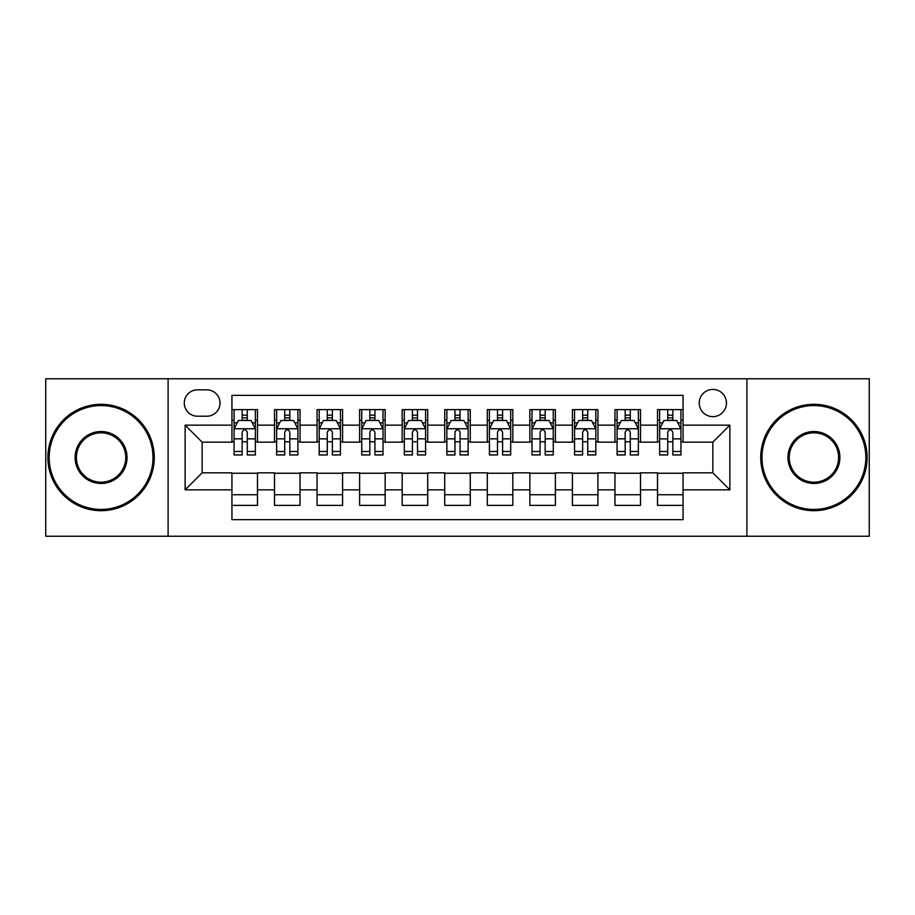 <?xml version="1.0" encoding="UTF-8"?>
<svg xmlns="http://www.w3.org/2000/svg" width="915" height="915" viewBox="0 0 915 915"><rect width="100%" height="100%" fill="white"/><g stroke="black" fill="none" stroke-linecap="round" stroke-linejoin="round"><path stroke-width="1.37" d="M712.854 389.413A13.622 13.622 0 0 0 699.232 403.023A13.622 13.622 0 0 0 712.854 416.645A13.622 13.622 0 0 0 726.464 403.023A13.622 13.622 0 0 0 712.854 389.413M746.892 536.236L869.25 536.236L869.25 378.764L746.892 378.764L746.892 536.236L168.108 536.236L168.108 378.764L45.75 378.764L45.75 536.236L168.108 536.236M683.059 409.623L657.519 409.623L657.519 425.155L640.5 425.155L640.5 442.174L657.519 442.174L657.519 425.155M640.5 425.155L640.5 409.623L614.96 409.623L614.96 425.155L597.941 425.155L597.941 442.174L614.96 442.174L614.96 425.155M597.941 425.155L597.941 409.623L572.413 409.623L572.413 425.155L555.382 425.155L555.382 442.174L572.413 442.174L572.413 425.155M555.382 425.155L555.382 409.623L529.854 409.623L529.854 425.155L512.823 425.155L512.823 442.174L529.854 442.174L529.854 425.155M512.823 425.155L512.823 409.623L487.295 409.623L487.295 425.155L470.264 425.155L470.264 442.174L487.295 442.174L487.295 425.155M470.264 425.155L470.264 409.623L444.736 409.623L444.736 425.155L427.705 425.155L427.705 442.174L444.736 442.174L444.736 425.155M427.705 425.155L427.705 409.623L402.177 409.623L402.177 425.155L385.146 425.155L385.146 442.174L402.177 442.174L402.177 425.155M385.146 425.155L385.146 409.623L359.618 409.623L359.618 425.155L342.587 425.155L342.587 442.174L359.618 442.174L359.618 425.155M342.587 425.155L342.587 409.623L317.059 409.623L317.059 425.155L300.04 425.155L300.04 442.174L317.059 442.174L317.059 425.155M300.04 425.155L300.04 409.623L274.5 409.623L274.5 442.174L257.481 442.174L257.481 409.623L231.941 409.623M231.941 505.377L257.481 505.377L257.481 472.826L274.5 472.826L274.5 505.377L300.04 505.377L300.04 472.826L317.059 472.826L317.059 489.845L300.04 489.845M317.059 489.845L317.059 505.377L342.587 505.377L342.587 472.826L359.618 472.826L359.618 489.845L342.587 489.845M359.618 489.845L359.618 505.377L385.146 505.377L385.146 472.826L402.177 472.826L402.177 489.845L385.146 489.845M402.177 489.845L402.177 505.377L427.705 505.377L427.705 472.826L444.736 472.826L444.736 489.845L427.705 489.845M444.736 489.845L444.736 505.377L470.264 505.377L470.264 472.826L487.295 472.826L487.295 489.845L470.264 489.845M487.295 489.845L487.295 505.377L512.823 505.377L512.823 472.826L529.854 472.826L529.854 489.845L512.823 489.845M529.854 489.845L529.854 505.377L555.382 505.377L555.382 472.826L572.413 472.826L572.413 489.845L555.382 489.845M572.413 489.845L572.413 505.377L597.941 505.377L597.941 472.826L614.96 472.826L614.96 489.845L597.941 489.845M614.96 489.845L614.96 505.377L640.5 505.377L640.5 472.826L657.519 472.826L657.519 489.845L640.5 489.845M197.468 416.222L206.836 416.222A13.187 13.187 0 0 0 220.023 403.023A13.187 13.187 0 0 0 206.836 389.836L197.468 389.836A13.187 13.187 0 0 0 184.281 403.023A13.187 13.187 0 0 0 197.468 416.222M746.892 378.764L168.108 378.764M683.059 425.155L683.059 395.36L231.941 395.36L231.941 442.174L202.146 442.174L202.146 472.826L231.941 472.826L231.941 519.64L683.059 519.64L683.059 472.826L712.854 472.826L712.854 442.174L683.059 442.174L683.059 425.155L729.873 425.155L729.873 489.845L683.059 489.845M231.941 489.845L185.127 489.845L185.127 425.155L231.941 425.155M657.519 489.845L657.519 505.377L683.059 505.377M231.941 420.26L234.068 420.26M242.155 420.26L247.267 420.26M255.354 420.26L257.481 420.26M231.941 441.751L234.068 441.751M242.155 441.751L247.267 441.751M255.354 441.751L257.481 441.751M231.941 473.249L257.481 473.249M231.941 494.74L257.481 494.74M274.5 441.751L276.627 441.751M284.714 441.751L289.826 441.751M297.913 441.751L300.04 441.751M274.5 420.26L276.627 420.26M284.714 420.26L289.826 420.26M297.913 420.26L300.04 420.26M274.5 473.249L300.04 473.249M274.5 494.74L300.04 494.74M317.059 473.249L342.587 473.249M317.059 494.74L342.587 494.74M317.059 420.26L319.186 420.26M327.273 420.26L332.374 420.26M340.46 420.26L342.587 420.26M317.059 441.751L319.186 441.751M327.273 441.751L332.374 441.751M340.46 441.751L342.587 441.751M359.618 473.249L385.146 473.249M359.618 494.74L385.146 494.74M359.618 420.26L361.745 420.26M369.832 420.26L374.933 420.26M383.019 420.26L385.146 420.26M359.618 441.751L361.745 441.751M369.832 441.751L374.933 441.751M383.019 441.751L385.146 441.751M402.177 473.249L427.705 473.249M402.177 494.74L427.705 494.74M402.177 420.26L404.304 420.26M412.391 420.26L417.492 420.26M425.578 420.26L427.705 420.26M402.177 441.751L404.304 441.751M412.391 441.751L417.492 441.751M425.578 441.751L427.705 441.751M444.736 473.249L470.264 473.249M444.736 494.74L470.264 494.74M444.736 420.26L446.863 420.26M454.949 420.26L460.051 420.26M468.137 420.26L470.264 420.26M444.736 441.751L446.863 441.751M454.949 441.751L460.051 441.751M468.137 441.751L470.264 441.751M487.295 473.249L512.823 473.249M487.295 494.74L512.823 494.74M487.295 420.26L489.422 420.26M497.508 420.26L502.61 420.26M510.696 420.26L512.823 420.26M487.295 441.751L489.422 441.751M497.508 441.751L502.61 441.751M510.696 441.751L512.823 441.751M529.854 473.249L555.382 473.249M529.854 494.74L555.382 494.74M529.854 420.26L531.981 420.26M540.067 420.26L545.168 420.26M553.255 420.26L555.382 420.26M529.854 441.751L531.981 441.751M540.067 441.751L545.168 441.751M553.255 441.751L555.382 441.751M572.413 473.249L597.941 473.249M572.413 494.74L597.941 494.74M572.413 420.26L574.54 420.26M582.626 420.26L587.727 420.26M595.814 420.26L597.941 420.26M572.413 441.751L574.54 441.751M582.626 441.751L587.727 441.751M595.814 441.751L597.941 441.751M614.96 473.249L640.5 473.249M614.96 494.74L640.5 494.74M614.96 420.26L617.087 420.26M625.174 420.26L630.286 420.26M638.373 420.26L640.5 420.26M614.96 441.751L617.087 441.751M625.174 441.751L630.286 441.751M638.373 441.751L640.5 441.751M657.519 473.249L683.059 473.249M657.519 494.74L683.059 494.74M657.519 420.26L659.646 420.26M667.733 420.26L672.845 420.26M680.932 420.26L683.059 420.26M657.519 441.751L659.646 441.751M667.733 441.751L672.845 441.751M680.932 441.751L683.059 441.751M202.146 442.174L185.127 425.155M202.146 472.826L185.127 489.845M729.873 425.155L712.854 442.174M729.873 489.845L712.854 472.826M247.267 415.158L242.155 415.158M255.354 451.472L247.267 451.472L247.267 454.949L255.354 454.949L255.354 428.986L251.087 420.477L238.323 420.477L234.068 428.986L234.068 454.949L242.155 454.949L242.155 451.472L234.068 451.472M234.068 428.986L234.068 409.623M255.354 428.986L255.354 409.623M242.155 420.477L242.155 409.623M247.267 409.623L247.267 420.477M247.267 451.472L247.267 432.177C245.563 428.895 243.859 428.895 242.155 432.177L242.155 451.472M101.073 405.574A51.926 51.926 0 0 0 49.158 457.5A51.926 51.926 0 0 0 101.073 509.426A51.926 51.926 0 0 0 152.999 457.5A51.926 51.926 0 0 0 101.073 405.574M101.073 510.696A53.196 53.196 0 0 1 47.877 457.5A53.196 53.196 0 0 1 101.073 404.304A53.196 53.196 0 0 1 154.269 457.5A53.196 53.196 0 0 1 101.073 510.696M101.073 431.537A25.963 25.963 0 0 1 127.036 457.5A25.963 25.963 0 0 1 101.073 483.463A25.963 25.963 0 0 1 75.11 457.5A25.963 25.963 0 0 1 101.073 431.537M101.073 482.182A24.682 24.682 0 0 0 125.755 457.5A24.682 24.682 0 0 0 101.073 432.818A24.682 24.682 0 0 0 76.391 457.5A24.682 24.682 0 0 0 101.073 482.182M813.927 405.574A51.926 51.926 0 0 0 762.001 457.5A51.926 51.926 0 0 0 813.927 509.426A51.926 51.926 0 0 0 865.842 457.5A51.926 51.926 0 0 0 813.927 405.574M813.927 510.696A53.196 53.196 0 0 1 760.731 457.5A53.196 53.196 0 0 1 813.927 404.304A53.196 53.196 0 0 1 867.123 457.5A53.196 53.196 0 0 1 813.927 510.696M813.927 431.537A25.963 25.963 0 0 1 839.89 457.5A25.963 25.963 0 0 1 813.927 483.463A25.963 25.963 0 0 1 787.964 457.5A25.963 25.963 0 0 1 813.927 431.537M813.927 482.182A24.682 24.682 0 0 0 838.609 457.5A24.682 24.682 0 0 0 813.927 432.818A24.682 24.682 0 0 0 789.245 457.5A24.682 24.682 0 0 0 813.927 482.182M289.826 415.158L284.714 415.158M297.913 451.472L289.826 451.472L289.826 454.949L297.913 454.949L297.913 428.986L293.646 420.477L280.882 420.477L276.627 428.986L276.627 454.949L284.714 454.949L284.714 451.472L276.627 451.472M276.627 428.986L276.627 409.623M297.913 428.986L297.913 409.623M284.714 420.477L284.714 409.623M289.826 409.623L289.826 420.477M289.826 451.472L289.826 432.177C288.122 428.895 286.418 428.895 284.714 432.177L284.714 451.472M332.374 415.158L327.273 415.158M340.46 451.472L332.374 451.472L332.374 454.949L340.46 454.949L340.46 428.986L336.205 420.477L323.441 420.477L319.186 428.986L319.186 454.949L327.273 454.949L327.273 451.472L319.186 451.472M319.186 428.986L319.186 409.623M340.46 428.986L340.46 409.623M327.273 420.477L327.273 409.623M332.374 409.623L332.374 420.477M332.374 451.472L332.374 432.177C330.681 428.895 328.977 428.895 327.273 432.177L327.273 451.472M374.933 415.158L369.832 415.158M383.019 451.472L374.933 451.472L374.933 454.949L383.019 454.949L383.019 428.986L378.764 420.477L366 420.477L361.745 428.986L361.745 454.949L369.832 454.949L369.832 451.472L361.745 451.472M361.745 428.986L361.745 409.623M383.019 428.986L383.019 409.623M369.832 420.477L369.832 409.623M374.933 409.623L374.933 420.477M374.933 451.472L374.933 432.177C373.24 428.895 371.536 428.895 369.832 432.177L369.832 451.472M417.492 415.158L412.391 415.158M425.578 451.472L417.492 451.472L417.492 454.949L425.578 454.949L425.578 428.986L421.323 420.477L408.559 420.477L404.304 428.986L404.304 454.949L412.391 454.949L412.391 451.472L404.304 451.472M404.304 428.986L404.304 409.623M425.578 428.986L425.578 409.623M412.391 420.477L412.391 409.623M417.492 409.623L417.492 420.477M417.492 451.472L417.492 432.177C415.799 428.895 414.095 428.895 412.391 432.177L412.391 451.472M460.051 415.158L454.949 415.158M468.137 451.472L460.051 451.472L460.051 454.949L468.137 454.949L468.137 428.986L463.882 420.477L451.118 420.477L446.863 428.986L446.863 454.949L454.949 454.949L454.949 451.472L446.863 451.472M446.863 428.986L446.863 409.623M468.137 428.986L468.137 409.623M454.949 420.477L454.949 409.623M460.051 409.623L460.051 420.477M460.051 451.472L460.051 432.177C458.358 428.895 456.654 428.895 454.949 432.177L454.949 451.472M502.61 415.158L497.508 415.158M510.696 451.472L502.61 451.472L502.61 454.949L510.696 454.949L510.696 428.986L506.441 420.477L493.677 420.477L489.422 428.986L489.422 454.949L497.508 454.949L497.508 451.472L489.422 451.472M489.422 428.986L489.422 409.623M510.696 428.986L510.696 409.623M497.508 420.477L497.508 409.623M502.61 409.623L502.61 420.477M502.61 451.472L502.61 432.177C500.917 428.895 499.213 428.895 497.508 432.177L497.508 451.472M545.168 415.158L540.067 415.158M553.255 451.472L545.168 451.472L545.168 454.949L553.255 454.949L553.255 428.986L549 420.477L536.236 420.477L531.981 428.986L531.981 454.949L540.067 454.949L540.067 451.472L531.981 451.472M531.981 428.986L531.981 409.623M553.255 428.986L553.255 409.623M540.067 420.477L540.067 409.623M545.168 409.623L545.168 420.477M545.168 451.472L545.168 432.177C543.464 428.895 541.772 428.895 540.067 432.177L540.067 451.472M587.727 415.158L582.626 415.158M595.814 451.472L587.727 451.472L587.727 454.949L595.814 454.949L595.814 428.986L591.559 420.477L578.795 420.477L574.54 428.986L574.54 454.949L582.626 454.949L582.626 451.472L574.54 451.472M574.54 428.986L574.54 409.623M595.814 428.986L595.814 409.623M582.626 420.477L582.626 409.623M587.727 409.623L587.727 420.477M587.727 451.472L587.727 432.177C586.023 428.895 584.33 428.895 582.626 432.177L582.626 451.472M630.286 415.158L625.174 415.158M638.373 451.472L630.286 451.472L630.286 454.949L638.373 454.949L638.373 428.986L634.118 420.477L621.354 420.477L617.087 428.986L617.087 454.949L625.174 454.949L625.174 451.472L617.087 451.472M617.087 428.986L617.087 409.623M638.373 428.986L638.373 409.623M625.174 420.477L625.174 409.623M630.286 409.623L630.286 420.477M630.286 451.472L630.286 432.177C628.582 428.895 626.889 428.895 625.174 432.177L625.174 451.472M672.845 415.158L667.733 415.158M680.932 451.472L672.845 451.472L672.845 454.949L680.932 454.949L680.932 428.986L676.677 420.477L663.913 420.477L659.646 428.986L659.646 454.949L667.733 454.949L667.733 451.472L659.646 451.472M659.646 428.986L659.646 409.623M680.932 428.986L680.932 409.623M667.733 420.477L667.733 409.623M672.845 409.623L672.845 420.477M672.845 451.472L672.845 432.177C671.141 428.895 669.437 428.895 667.733 432.177L667.733 451.472M274.5 489.845L257.481 489.845M274.5 425.155L257.481 425.155M255.239 428.769L234.171 428.769M234.068 422.822L237.157 422.822M252.266 422.822L255.354 422.822M242.155 438.845L234.068 438.845M255.354 438.845L247.267 438.845M247.267 417.858L242.155 417.858M297.798 428.769L276.73 428.769M276.627 422.822L279.716 422.822M294.824 422.822L297.913 422.822M284.714 438.845L276.627 438.845M297.913 438.845L289.826 438.845M289.826 417.858L284.714 417.858M340.357 428.769L319.289 428.769M319.186 422.822L322.274 422.822M337.383 422.822L340.46 422.822M327.273 438.845L319.186 438.845M340.46 438.845L332.374 438.845M332.374 417.858L327.273 417.858M382.916 428.769L361.848 428.769M361.745 422.822L364.833 422.822M379.942 422.822L383.019 422.822M369.832 438.845L361.745 438.845M383.019 438.845L374.933 438.845M374.933 417.858L369.832 417.858M425.475 428.769L404.407 428.769M404.304 422.822L407.392 422.822M422.501 422.822L425.578 422.822M412.391 438.845L404.304 438.845M425.578 438.845L417.492 438.845M417.492 417.858L412.391 417.858M468.034 428.769L446.966 428.769M446.863 422.822L449.94 422.822M465.06 422.822L468.137 422.822M454.949 438.845L446.863 438.845M468.137 438.845L460.051 438.845M460.051 417.858L454.949 417.858M510.593 428.769L489.525 428.769M489.422 422.822L492.499 422.822M507.608 422.822L510.696 422.822M497.508 438.845L489.422 438.845M510.696 438.845L502.61 438.845M502.61 417.858L497.508 417.858M553.152 428.769L532.084 428.769M531.981 422.822L535.058 422.822M550.167 422.822L553.255 422.822M540.067 438.845L531.981 438.845M553.255 438.845L545.168 438.845M545.168 417.858L540.067 417.858M595.711 428.769L574.643 428.769M574.54 422.822L577.617 422.822M592.726 422.822L595.814 422.822M582.626 438.845L574.54 438.845M595.814 438.845L587.727 438.845M587.727 417.858L582.626 417.858M638.27 428.769L617.202 428.769M617.087 422.822L620.176 422.822M635.285 422.822L638.373 422.822M625.174 438.845L617.087 438.845M638.373 438.845L630.286 438.845M630.286 417.858L625.174 417.858M680.829 428.769L659.761 428.769M659.646 422.822L662.735 422.822M677.843 422.822L680.932 422.822M667.733 438.845L659.646 438.845M680.932 438.845L672.845 438.845M672.845 417.858L667.733 417.858"/></g></svg>
